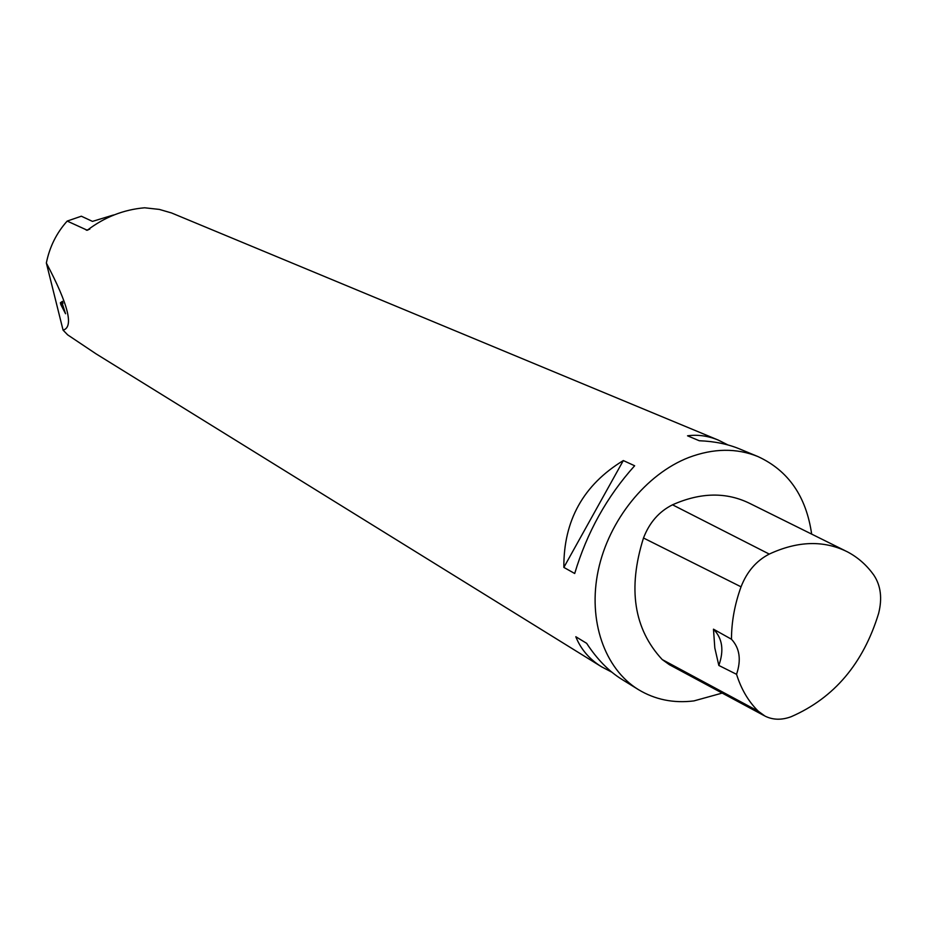 <?xml version="1.0" encoding="UTF-8"?>
<svg xmlns="http://www.w3.org/2000/svg" width="927" height="927" viewBox="0 0 927 927"><rect width="100%" height="100%" fill="white"/><g stroke="black" fill="none" stroke-linecap="round" stroke-linejoin="round"><path stroke-width="1.39" d="M95.62 353.558L67.671 334.867L63.071 330.139C73.998 327.15 68.424 304.763 46.35 263.013L63.071 330.139M46.35 263.013C49.571 246.964 56.512 232.99 67.173 221.078L81.333 216.211L92.468 221.391L113.488 214.994M65.55 313.743L62.306 303.674L62.966 303.338L62.48 301.333L60.382 302.758L60.846 304.635L65.55 313.743M722.191 693.083L693.929 700.905C673.57 703.431 655.041 699.653 638.344 689.572C604.555 668.773 587.625 620.487 598.251 570.337C608.842 520.198 646.119 474.033 688.773 457.498C713.489 448.228 736.536 447.903 757.904 456.547C788.298 470.522 806.223 496.374 811.658 534.103M171.205 212.862L159.305 209.409L144.612 207.787C123.731 209.595 104.624 217.08 87.289 230.244L67.173 221.078M611.843 672.179L601.611 666.826C589.352 659.201 580.754 649.167 575.818 636.733L586.64 643.315C597.011 659.167 608.703 671.148 621.716 679.271L638.344 689.572M757.904 456.547L739.491 448.9C727.695 444.021 714.277 441.31 699.248 440.742L687.544 435.806C697.776 434.415 708.043 435.852 718.332 440.105L727.938 444.948M623.315 460.557L634.647 465.76C606.907 496.629 586.918 532.538 574.705 573.5L563.848 567.405C563.57 520.487 583.396 484.867 623.315 460.557L563.848 567.405M764.172 715.656L669.352 664.682L662.237 659.572C633.859 629.039 627.602 588.518 643.489 538.008C649.433 522.561 659.097 511.495 672.515 504.809C700.661 492.283 726.513 491.866 750.047 503.558L844.972 550.626M713.477 629.178L731.473 639.236C731.507 621.855 734.694 604.381 741.044 586.826C746.919 571.681 756.328 560.765 769.248 554.079C797.765 540.87 823.779 540.105 847.301 551.785C857.881 557.324 866.745 565.146 873.906 575.227C880.824 585.702 882.388 598.436 878.611 613.442C863.269 663.523 834.138 697.938 791.194 716.698C781.704 720.221 772.979 720.036 765.042 716.119L758.298 711.229C748.46 701.496 741.206 689.19 736.548 674.311L718.831 665.447C724.196 650.36 722.411 638.274 713.477 629.178L714.81 647.95L718.831 665.447M731.473 639.236C739.711 648.158 741.403 659.862 736.548 674.311M63.43 308.193L60.985 304.16L62.074 303.778L61.703 302.399L60.382 302.758M62.318 303.708L63.187 308.262M61.703 302.399L62.584 301.785M769.248 554.079L672.515 504.809M758.298 711.229L662.237 659.572M741.044 586.826L643.489 538.008M86.292 230.22L89.815 229.143M718.332 440.105L171.228 212.828M601.611 666.826L95.608 353.569M87.926 230.047L87.289 230.244"/></g></svg>
